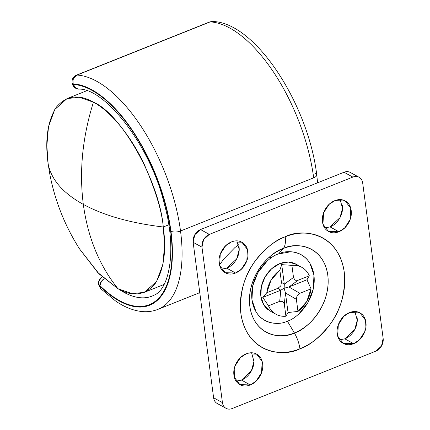 <?xml version="1.0" encoding="UTF-8"?>
<svg xmlns="http://www.w3.org/2000/svg" width="430" height="430" viewBox="0 0 430 430"><rect width="100%" height="100%" fill="white"/><g stroke="black" fill="none" stroke-linecap="round" stroke-linejoin="round"><path stroke-width="0.64" d="M98.594 284.036A6.955 2.999 -7.5 0 0 99.744 285.412C110.241 295.743 120.389 302.301 130.182 305.08C139.981 307.864 148.371 306.568 155.364 301.204C162.352 295.84 167.189 286.977 169.877 274.614C172.559 262.252 172.801 247.718 170.602 231.017C168.404 214.317 164.002 197.241 157.391 179.783C150.779 162.33 142.674 146.377 133.074 131.919C123.474 117.465 113.412 106.059 102.883 97.707C92.353 89.349 82.49 84.946 73.294 84.49A6.955 2.999 -7.5 0 1 72.138 83.087C72.88 86.688 75.062 88.704 78.679 89.139L76.094 88.317L73.294 84.49A6.955 2.999 172.5 0 1 72.143 83.114M101.26 289.078L100.706 288.67L99.744 285.412A6.955 2.999 172.5 0 1 98.588 284.01A6.955 2.999 172.5 0 1 98.588 283.73L98.604 282.128L100.948 277.855L102.136 277.049A5.617 4.364 118.7 0 0 100.894 277.898A5.617 4.364 118.7 0 0 98.615 282.058M104.124 278.715A6.955 4.273 134.5 0 0 99.744 285.412A117.583 53.852 -111.8 0 0 170.602 231.017A117.583 53.852 -111.8 0 0 73.294 84.49L73.218 83.92C82.463 84.404 92.369 88.854 102.947 97.261C113.52 105.667 123.63 117.137 133.268 131.666C142.905 146.189 151.043 162.218 157.676 179.745C164.308 197.279 168.732 214.43 170.941 231.2A6.955 2.999 -7.5 0 0 180.519 231.012A125.146 57.319 -111.8 0 0 77.045 75.067A6.955 6.047 93 0 0 73.218 83.92C72.88 80.856 72.993 79.088 73.546 78.609L77.045 75.067A6.955 3.182 -111.8 0 0 76.384 75.169C73.288 76.642 71.848 79.099 72.068 82.533A6.955 2.999 -7.5 0 0 73.218 83.92A118.196 54.132 68.2 0 1 170.941 231.2C173.15 247.976 172.908 262.574 170.215 274.99C167.523 287.412 162.669 296.324 155.655 301.726C148.64 307.127 140.218 308.444 130.387 305.671C120.55 302.897 110.365 296.334 99.819 285.982L101.491 281.22L104.13 278.721M209.55 21.984A6.955 3.182 68.2 0 1 210.211 21.882L212.501 21.5L209.544 21.984L76.379 75.169M98.663 284.563A6.955 2.999 -7.5 0 0 99.819 285.982A6.955 2.999 172.5 0 1 98.669 284.601L100.706 288.67L115.665 301.075C124.388 307.041 133.026 310.519 141.577 311.503C147.313 312.11 152.741 311.406 157.864 309.39L199.767 292.653M212.581 21.505A6.955 6.047 93 0 0 210.211 21.882A125.146 57.319 68.2 0 1 313.68 177.826A6.955 2.999 -7.5 0 0 316.738 174.854A6.955 2.999 172.5 0 1 313.68 177.826A125.146 57.319 -111.8 0 0 210.211 21.882L77.045 75.067A125.146 57.319 68.2 0 1 180.519 231.012L313.68 177.826L180.519 231.012A125.146 57.319 68.2 0 1 158.358 309.186A125.146 57.319 -111.8 0 0 180.519 231.012A6.955 2.999 172.5 0 1 170.941 231.2A118.196 54.132 68.2 0 1 99.819 285.982A6.955 4.284 134.5 0 0 100.717 288.675M117.793 288.492A110.66 50.681 -111.8 0 0 154.252 295.087M219.504 264.907L223.896 258.881L234.925 247.546L238.618 244.734M238.618 244.74L234.925 247.546L223.896 258.881M78.609 89.139A6.955 6.047 92.8 0 1 73.294 84.49L73.218 83.92A6.955 2.999 172.5 0 1 72.063 82.501A6.955 2.999 172.5 0 1 72.181 81.775M75.675 75.728A6.955 3.182 68.2 0 1 76.363 75.175A6.955 3.182 68.2 0 1 77.045 75.067L210.211 21.882A6.955 3.182 -111.8 0 0 209.523 21.994M315.582 173.435A6.955 2.999 172.5 0 1 316.738 174.854M154.359 295.028A110.66 50.681 68.2 0 1 124.695 292.733M297.969 311.422L288.036 312.529L285.918 316.233L284.321 304.128L282.811 301.344L279.688 301.349L268.513 305.816C270.083 309.39 272.416 312.11 275.517 313.964C278.613 315.819 282.08 316.577 285.918 316.233A26.767 20.801 -61.3 0 1 275.055 313.68A26.767 20.801 -61.3 0 1 268.513 305.816L262.784 297.415L266.793 292.755L277.968 288.293L280.785 285.928L281.446 282.273L279.855 270.169L271.056 280.107L266.793 292.755L277.968 288.293L280.822 290.207L262.784 297.415L280.822 290.207L279.688 301.349L268.513 305.816L262.784 297.415L266.793 292.755A26.767 20.801 -61.3 0 1 279.855 270.169L281.731 264.649L291.906 265.353A26.767 20.801 -61.3 0 1 302.768 267.911A26.767 20.801 -61.3 0 1 309.315 275.775L306.982 279.763L311.03 288.831A26.767 20.801 -61.3 0 1 297.969 311.422L306.767 301.484L311.03 288.831L299.855 293.298L297.039 295.663L296.377 299.312L297.969 311.422L296.377 299.312L297.039 295.663L299.855 293.298L288.944 286.966L298.14 280.236L309.315 275.775C307.74 272.195 305.408 269.481 302.312 267.627C299.21 265.772 295.743 265.014 291.906 265.353L293.502 277.463L295.012 280.247L298.14 280.236L309.315 275.775L306.982 279.763L288.944 286.966L306.982 279.763L311.03 288.831L299.855 293.298L288.944 286.966L298.14 280.236L295.012 280.247L293.502 277.463L284.305 284.192L281.446 282.273L279.855 270.169L281.731 264.649L279.812 263.595L281.731 264.649L284.305 284.192L281.731 264.649L291.906 265.353L293.502 277.463L284.305 284.192L284.155 288.191L288.944 286.966L284.155 288.191L280.822 290.207L279.688 301.349L282.811 301.344L284.321 304.128L285.461 292.986L296.377 299.312L285.461 292.986L288.036 312.529L285.461 292.986L284.155 288.191L284.305 284.192L281.446 282.273L280.785 285.928L277.968 288.293L280.822 290.207L284.155 288.191L285.461 292.986L284.321 304.128L285.918 316.233M298.194 265.643A26.767 20.801 118.7 0 0 279.812 263.595A26.767 20.801 118.7 0 0 261.671 285.165A26.767 20.801 118.7 0 0 267.734 309.428M269.567 310.707L263.757 304.854L260.865 296.361L261.343 286.531L265.111 276.85L271.593 268.798L279.812 263.595L288.508 262.042L296.361 264.369M324.682 227.927L330.068 226.906L338.894 231.743L328.498 231.442L322.952 224.148L323.564 212.898L329.014 204.449L334.803 200.654C330.837 202.234 327.655 205.105 325.252 209.259C322.849 213.414 321.936 217.634 322.5 221.928C323.064 226.223 324.946 229.324 328.149 231.243C331.347 233.157 334.932 233.323 338.894 231.743C342.855 230.163 346.037 227.293 348.44 223.138C350.842 218.983 351.762 214.758 351.197 210.469C350.633 206.174 348.746 203.067 345.548 201.154C342.344 199.235 338.765 199.069 334.803 200.654L345.199 200.955L350.74 208.249L350.127 219.499L344.683 227.948L338.894 231.743L330.068 226.906C334.029 225.325 337.211 222.455 339.614 218.3C342.017 214.145 342.936 209.926 342.371 205.631M339.421 339.85L344.806 338.835L353.632 343.667L343.231 343.366L337.69 336.072L338.302 324.822L343.753 316.373L349.536 312.578C345.575 314.163 342.393 317.028 339.99 321.183C337.588 325.338 336.668 329.563 337.233 333.852C337.797 338.147 339.684 341.253 342.882 343.167C346.085 345.086 349.665 345.252 353.632 343.667C357.593 342.087 360.775 339.216 363.178 335.061C365.581 330.906 366.5 326.687 365.93 322.392C365.366 318.098 363.484 314.996 360.281 313.078C357.083 311.164 353.498 310.998 349.536 312.578L359.937 312.879L365.478 320.173L364.866 331.423L359.415 339.872L353.632 343.667L344.806 338.835C348.768 337.249 351.95 334.384 354.352 330.229C356.755 326.074 357.674 321.85 357.104 317.555M236.102 381.114L241.488 380.098L250.314 384.931L239.918 384.63L234.371 377.336L234.984 366.086L240.434 357.636L246.223 353.842C242.257 355.422 239.075 358.292 236.672 362.447C234.269 366.602 233.356 370.827 233.92 375.116C234.484 379.41 236.366 382.512 239.569 384.431C242.767 386.35 246.352 386.516 250.314 384.931C254.275 383.35 257.457 380.48 259.86 376.325C262.262 372.17 263.181 367.946 262.617 363.656C262.053 359.362 260.166 356.26 256.968 354.341C253.764 352.423 250.185 352.256 246.223 353.842L256.619 354.143L262.16 361.437L261.548 372.686L256.103 381.136L250.314 384.931L241.488 380.098C245.449 378.513 248.631 375.643 251.034 371.493C253.437 367.338 254.356 363.113 253.791 358.819M221.369 269.191L226.755 268.169L235.581 273.007L225.18 272.706L219.639 265.412L220.251 254.162L225.702 245.713L231.485 241.913C227.524 243.498 224.342 246.368 221.939 250.518C219.536 254.673 218.617 258.898 219.182 263.192C219.746 267.481 221.633 270.588 224.831 272.507C228.034 274.421 231.614 274.587 235.581 273.007C239.542 271.421 242.724 268.556 245.127 264.402C247.529 260.247 248.449 256.022 247.884 251.727C247.314 247.438 245.433 244.331 242.23 242.418C239.032 240.499 235.447 240.332 231.485 241.913L241.886 242.219L247.427 249.507L246.815 260.757L241.364 269.212L235.581 273.007L226.755 268.169C230.716 266.589 233.899 263.719 236.301 259.564C238.704 255.409 239.623 251.184 239.058 246.895M283.252 248.508A47.219 36.695 -61.3 0 1 327.789 275.168A47.219 36.695 -61.3 0 1 294.367 332.971A20.86 9.551 68.2 0 1 299.93 348.794C309.014 345.957 318.861 338.093 329.471 325.209C340.737 310.471 345.666 292.782 344.253 272.147C338.087 230.975 300.011 228.497 285.187 236.79A20.86 9.551 68.2 0 1 283.252 248.508L278.543 253.958C269.298 256.232 249.12 274.894 251.969 299.914C255.662 324.596 278.495 326.085 287.385 321.113L294.367 332.971C283.193 339.222 254.474 337.351 249.83 306.305C246.245 274.84 271.626 251.367 283.252 248.508C294.426 242.257 323.145 244.127 327.789 275.168C331.374 306.638 305.993 330.111 294.367 332.971L287.385 321.113C296.63 318.845 316.808 300.178 313.959 275.157C310.267 250.475 287.433 248.986 278.543 253.958L283.252 248.508A20.86 9.551 -111.8 0 0 285.187 236.79C278.328 239.526 271.921 243.579 265.966 248.954C260.005 254.323 254.947 260.601 250.792 267.793C246.632 274.98 243.697 282.526 241.977 290.433C240.257 298.345 239.886 306.01 240.864 313.438C241.843 320.866 244.095 327.483 247.621 333.298C251.147 339.109 255.678 343.677 261.22 346.988C266.756 350.305 272.878 352.122 279.586 352.433C286.294 352.745 293.077 351.53 299.93 348.794C306.784 346.059 313.19 342 319.151 336.631C325.112 331.261 330.17 324.978 334.325 317.791C338.48 310.605 341.42 303.059 343.14 295.147C344.86 287.24 345.231 279.57 344.253 272.147C343.274 264.719 341.022 258.097 337.496 252.286C333.97 246.471 329.439 241.907 323.897 238.591C318.361 235.28 312.234 233.463 305.531 233.151C298.823 232.84 292.04 234.049 285.187 236.79C276.103 239.628 266.256 247.492 255.64 260.376C244.374 275.114 239.451 292.798 240.864 313.438C247.024 354.61 285.106 357.083 299.93 348.794A20.86 9.551 -111.8 0 0 294.367 332.971A47.219 36.695 -61.3 0 1 249.83 306.305A47.219 36.695 -61.3 0 1 283.252 248.508M217 403.362C215.075 402.217 213.947 400.351 213.608 397.777L193.14 242.321L201.971 247.159L222.434 402.609A10.427 8.105 -61.3 0 0 226.024 408.312A10.427 8.105 -61.3 0 0 232.27 408.5L375.766 351.192L232.27 408.5C229.894 409.451 227.744 409.349 225.825 408.199C223.901 407.049 222.772 405.189 222.434 402.609L201.971 247.159L203.621 239.558L209.351 234.393L352.842 177.085C355.223 176.133 357.368 176.236 359.292 177.386C361.211 178.536 362.339 180.396 362.683 182.97L383.146 338.426L381.496 346.026L375.766 351.192A10.427 8.105 -61.3 0 0 383.146 338.426L362.683 182.97A10.427 8.105 -61.3 0 0 359.093 177.273A10.427 8.105 -61.3 0 0 352.842 177.085L209.351 234.393L200.525 229.555L344.016 172.247C346.397 171.301 348.542 171.398 350.466 172.548M226.035 408.317L217.209 403.485A10.427 8.105 118.7 0 1 213.608 397.777L222.434 402.609L213.608 397.777L193.14 242.321L201.971 247.159A10.427 8.105 -61.3 0 1 209.351 234.393L200.525 229.555A10.427 8.105 118.7 0 0 193.14 242.321L194.795 234.721L200.525 229.555L344.016 172.247L352.842 177.085L344.016 172.247A10.427 8.105 118.7 0 1 350.267 172.435L359.082 177.262M271.47 257.742L269.234 257.258M267.019 261.252L257.919 272.545L252.636 286.122L251.969 299.914L256.022 311.82C258.134 315.308 260.854 318.044 264.176 320.033C267.492 322.022 271.163 323.107 275.189 323.296M298.909 313.819L308.009 302.526L313.293 288.949L313.959 275.157L309.906 263.251C307.794 259.763 305.074 257.027 301.752 255.038C298.436 253.05 294.765 251.964 290.739 251.776L278.543 253.958M226.755 268.169L236.656 258.93L239.193 249.599L236.871 240.897M241.488 380.098L251.389 370.853L253.931 361.522L251.604 352.82M344.806 338.835L354.707 329.595L357.244 320.259L354.922 311.556M330.068 226.906L339.969 217.666L342.511 208.335L340.184 199.633M48.149 163.927L46.854 145.732L48.493 126.7L54.76 109.543L67.026 98.61L79.168 97.234L93.428 102.189C112.918 112.526 132.918 139.857 144.389 164.728C155.606 190.452 161.9 211.205 163.266 226.997C159.761 182.261 121.357 113.622 93.428 102.189C82.463 137.122 79.093 171.194 83.323 204.4C103.92 215.554 130.569 223.089 163.266 226.997L164.561 245.191L162.916 264.224L156.649 281.387L144.389 292.314L132.246 293.69L117.987 288.734C132.719 297.103 145.087 295.426 155.09 283.714C163.873 269.814 166.598 250.91 163.266 226.997L168.748 224.809L163.266 226.997C130.569 223.089 103.92 215.554 83.323 204.4C63 193.14 51.278 179.649 48.149 163.927C51.278 179.649 63 193.14 83.323 204.4C79.093 171.194 82.463 137.122 93.428 102.189C78.695 93.821 66.328 95.498 56.325 107.21C47.542 121.109 44.817 140.013 48.149 163.927L49.918 174.752C55.142 201.326 65.016 226.04 79.534 248.905L99.115 273.937L117.987 288.734L97.777 272.55L79.523 248.884M83.323 204.4C87.828 237.5 99.378 265.611 117.987 288.734C99.378 265.611 87.828 237.5 83.323 204.4M102.345 276.915L100.948 277.855L98.604 282.128L98.669 284.596M317.614 182.793L316.738 174.822C308.315 104.641 255.511 22.075 212.484 21.5M72.138 83.103L72.068 82.533M78.69 89.139C104.404 87.715 150.376 144.926 164.416 204.282C177.085 249.556 169.479 289.245 154.085 295.173M295.824 264.063L301.774 267.32M276.049 314.271L270.104 311.014M164.077 284.45L144.389 292.314M67.026 98.61L86.715 90.746"/></g></svg>
